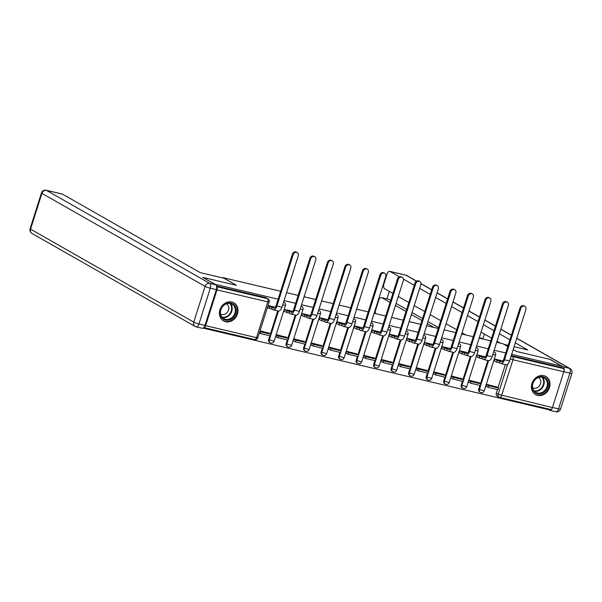<?xml version="1.0" encoding="UTF-8"?>
<svg xmlns="http://www.w3.org/2000/svg" width="602" height="602" viewBox="0 0 602 602"><rect width="100%" height="100%" fill="white"/><g stroke="black" fill="none" stroke-linecap="round" stroke-linejoin="round"><path stroke-width="0.9" d="M537.601 395.409A10.43 8.895 119.7 0 0 549.032 388.809A10.43 8.895 119.7 0 0 545.894 376.483A10.43 8.895 119.7 0 0 543.854 375.686A10.43 8.895 119.7 0 0 532.424 382.285A10.43 8.895 119.7 0 0 535.562 394.611A10.43 8.895 119.7 0 0 537.601 395.409M225.577 321.739A10.43 8.895 119.7 0 0 237.015 315.132A10.43 8.895 119.7 0 0 233.877 302.814A10.43 8.895 119.7 0 0 231.838 302.008A10.43 8.895 119.7 0 0 220.407 308.615A10.43 8.895 119.7 0 0 223.545 320.941A10.43 8.895 119.7 0 0 225.577 321.739M203.152 328.12L548.151 409.578L548.362 408.924M202.994 277.53L215.095 284.317L278.132 299.202M513.175 349.596L516.388 351.433L549.837 359.326L561.914 366.212L511.67 354.345M505.755 352.945L494.159 350.213M488.245 348.814L476.649 346.075M470.734 344.683L459.145 341.944M453.223 340.544L441.635 337.805M435.713 336.413L424.124 333.674M418.209 332.274L406.613 329.542M400.699 328.143L389.103 325.404M383.188 324.011L371.6 321.272M365.677 319.873L354.089 317.134M348.167 315.741L336.578 313.002M330.664 311.603L319.068 308.871M313.153 307.471L301.557 304.732M295.642 303.34L284.054 300.601M507.787 346.526L502.866 343.719L496.68 342.26M203.024 277.439L236.473 285.333L222.943 277.627L280.652 291.255M286.575 292.647L298.163 295.386M304.085 296.786L315.674 299.518M321.588 300.917L333.184 303.656M339.099 305.056L350.695 307.788M356.61 309.187L368.198 311.926M374.12 313.318L385.709 316.058M391.631 317.457L403.22 320.196M409.134 321.588L420.73 324.327M426.645 325.727L438.241 328.459M444.156 329.858L455.744 332.597M461.666 333.99L473.255 336.729M479.169 338.128L490.765 340.867M205.636 325.659L256.482 337.662A2.671 1.355 103.3 0 1 254.654 339.573L203.822 327.571A2.671 1.355 -76.7 0 0 205.636 325.659L216.991 289.878A2.671 1.355 -76.7 0 0 216.675 286.718M561.914 366.212L561.508 367.476L563.389 368.544A2.671 1.355 103.3 0 1 563.803 371.765L512.957 359.763L501.609 395.544A2.671 1.355 103.3 0 1 499.78 397.455A2.671 1.355 103.3 0 1 499.592 397.38A2.671 2.28 -60.3 0 1 499.066 397.177L497.184 396.108A2.671 2.28 -60.3 0 1 496.266 393.249L497.448 389.539M498.02 387.733L505.341 364.639M563.803 371.765L552.448 407.546A2.671 1.355 103.3 0 1 550.619 409.458A2.671 1.355 103.3 0 1 550.431 409.39M502.911 360.974L494.693 359.033L494.091 360.929L495.047 361.155M496.688 386.981L486.672 384.324L486.13 386.236M479.177 382.842L469.161 380.193L468.619 382.104M485.4 356.843L477.183 354.902L476.581 356.798L477.536 357.024M461.674 378.711L451.658 376.054L451.109 377.966M467.897 352.704L459.68 350.77L459.078 352.667L460.026 352.885M444.163 374.579L434.147 371.923L433.598 373.834M450.386 348.573L442.169 346.632L441.567 348.528L442.515 348.754M426.652 370.441L416.637 367.792L416.087 369.696M432.876 344.442L424.658 342.5L424.056 344.397L425.004 344.622M409.142 366.309L399.126 363.653L398.584 365.565M415.365 340.303L407.148 338.362L406.546 340.258L407.501 340.484M391.631 362.171L381.615 359.522L381.074 361.433M397.862 336.172L389.637 334.23L389.042 336.127L389.991 336.352M374.128 358.039L364.112 355.383L363.563 357.295M380.351 332.033L372.134 330.099L371.532 331.995L372.48 332.214M356.617 353.908L346.601 351.252L346.052 353.163M362.84 327.902L354.623 325.96L354.021 327.857L354.969 328.082M339.107 349.77L329.091 347.113L328.549 349.025M345.33 323.771L337.112 321.829L336.51 323.725L337.466 323.951M321.596 345.638L311.58 342.982L311.038 344.893M327.819 319.632L319.602 317.69L319 319.587L319.955 319.812M304.093 341.5L294.069 338.851L293.528 340.755M310.316 315.501L302.099 313.559L301.497 315.456L302.445 315.681M286.582 337.368L276.566 334.712L276.017 336.623M292.805 311.362L284.588 309.428L283.986 311.324L284.934 311.543M269.071 333.237L260.026 330.807M268.65 339.505L269.32 339.889A2.671 2.28 -60.3 0 0 270.238 342.741L269.568 342.357A2.671 2.28 119.7 0 1 268.65 339.505L269.831 335.788M270.396 333.99L277.725 310.895M286.161 343.637L286.823 344.02A2.671 2.28 -60.3 0 0 287.748 346.872L287.079 346.496A2.671 2.28 119.7 0 1 286.161 343.637L287.335 339.927M287.906 338.128L295.236 315.034M303.671 347.775L304.334 348.152A2.671 2.28 -60.3 0 0 305.259 351.011L304.589 350.627A2.671 2.28 119.7 0 1 303.671 347.775L304.845 344.058M305.417 342.26L312.747 319.165M321.175 351.907L321.844 352.29A2.671 2.28 -60.3 0 0 322.762 355.142L322.1 354.759A2.671 2.28 119.7 0 1 321.175 351.907L322.356 348.189M322.928 346.391L330.25 323.297M338.685 356.045L339.355 356.422A2.671 2.28 -60.3 0 0 340.273 359.274L339.603 358.897A2.671 2.28 119.7 0 1 338.685 356.045L339.867 352.328M340.439 350.53L347.76 327.435M356.196 360.177L356.866 360.56A2.671 2.28 -60.3 0 0 357.784 363.412L357.114 363.029A2.671 2.28 119.7 0 1 356.196 360.177L357.377 356.459M357.942 354.661L365.271 331.567M373.707 364.308L374.369 364.692A2.671 2.28 -60.3 0 0 375.294 367.544L374.625 367.167A2.671 2.28 119.7 0 1 373.707 364.308L374.88 360.598M375.452 358.8L382.782 335.705M391.21 368.447L391.879 368.823A2.671 2.28 -60.3 0 0 392.797 371.682L392.135 371.299A2.671 2.28 119.7 0 1 391.21 368.447L392.391 364.729M392.963 362.931L400.285 339.837M408.72 372.578L409.39 372.962A2.671 2.28 -60.3 0 0 410.308 375.814L409.646 375.43A2.671 2.28 119.7 0 1 408.72 372.578L409.902 368.868M410.474 367.062L417.796 343.968M426.231 376.717L426.901 377.093A2.671 2.28 -60.3 0 0 427.819 379.945L427.149 379.569A2.671 2.28 119.7 0 1 426.231 376.717L427.412 372.999M427.984 371.201L435.306 348.106M443.742 380.848L444.411 381.232A2.671 2.28 -60.3 0 0 445.329 384.084L444.66 383.7A2.671 2.28 119.7 0 1 443.742 380.848L444.916 377.13M445.488 375.332L452.817 352.238M461.252 384.979L461.915 385.363A2.671 2.28 -60.3 0 0 462.84 388.215L462.17 387.838A2.671 2.28 119.7 0 1 461.252 384.979L462.426 381.269M462.998 379.471L470.328 356.376M478.756 389.118L479.425 389.494A2.671 2.28 -60.3 0 0 480.343 392.353L479.681 391.97A2.671 2.28 119.7 0 1 478.756 389.118L479.937 385.4M480.509 383.602L487.831 360.508M275.295 307.231L268.048 305.523M216.539 286.018L265.542 297.591A2.671 2.28 -60.3 0 1 266.061 297.794L267.943 298.863A2.671 2.28 -60.3 0 0 267.423 298.66L265.542 297.591M561.508 367.476L511.271 355.609M520.038 307.915A3.01 2.566 -60.3 0 1 524.056 305.891L524.839 306.343A3.01 2.566 119.7 0 0 520.828 308.359L504.521 359.763A5.35 2.709 103.3 0 1 500.864 363.585A5.35 2.709 103.3 0 1 500.488 363.435L499.186 362.69L499.705 361.049L501.014 361.794A3.612 1.829 -76.7 0 0 501.263 361.892A3.612 1.829 -76.7 0 0 503.731 359.311L520.038 307.915L520.828 308.359M500.864 363.585L505.913 364.774A5.35 2.709 103.3 0 0 509.57 360.952L525.877 309.556A3.01 2.566 119.7 0 0 524.839 306.343M494.754 359.048L497.237 360.47L496.718 362.111L499.186 362.69M497.237 360.47L499.705 361.049M488.011 387.304L497.997 389.667L498.516 388.019L488.531 385.664L488.011 387.304L486.077 386.206M486.597 384.565L488.531 385.664M495.822 386.484L498.516 388.019M496.718 362.111L494.182 360.666M507.802 346.496L504.055 344.404M504.07 344.367L508.163 345.337M514.085 346.737L527.751 349.958L515.312 342.869M563.833 371.675L552.486 407.456L558.543 408.886L569.898 373.105L563.833 371.675A4.011 2.032 -76.7 0 0 563.216 366.844L550.175 359.409L516.501 351.455L513.182 349.566M465.82 334.975L462.035 332.816M456.647 329.745L446.097 323.733M440.709 320.663L430.159 314.65M424.771 311.58L414.221 305.568M408.833 302.497L398.283 296.485M392.895 293.415L384.58 288.674A4.011 2.032 -76.7 0 1 383.963 283.843L387.018 274.234A4.011 2.032 -76.7 0 1 389.757 271.367L405.808 275.159A4.011 2.032 103.3 0 1 406.087 275.264L390.036 271.479A4.011 2.032 -76.7 0 0 389.757 271.367M500.27 343.11L497.004 341.251M491.616 338.181L481.066 332.161M509.924 339.799L499.367 333.786M493.986 330.716L483.429 324.704M478.041 321.634L467.491 315.621M462.103 312.551L451.553 306.538M446.165 303.468L435.615 297.456M430.227 294.386L419.677 288.366M414.289 285.295L403.43 279.11M399.435 276.837L390.036 271.479M381.457 297.538L388.636 299.239A4.011 2.032 103.3 0 1 388.915 299.352L381.736 297.651A4.011 2.032 -76.7 0 0 381.457 297.538A4.011 2.032 -76.7 0 0 378.711 300.406L375.663 310.022A4.011 2.032 -76.7 0 0 375.475 313.642M389.298 291.368L386.935 298.833M381.736 297.651L390.043 302.392M395.431 305.462L405.989 311.475M411.369 314.545L421.927 320.557M427.307 323.628L434.065 327.473M552.486 407.456A4.011 2.032 -76.7 0 1 549.739 410.323A4.011 2.032 -76.7 0 1 549.46 410.21L548.181 409.488M388.915 299.352L390.69 300.36M396.078 303.431L406.628 309.443M412.016 312.513L422.566 318.526M427.954 321.596L438.504 327.608M484.377 334.05L482.939 338.602A4.011 2.032 103.3 0 1 482.804 338.986M223.921 278.222L200.24 272.631L62.533 194.145L46.482 190.36L209.669 283.361L215.734 284.791L202.686 277.356L236.36 285.31L223.921 278.222M204.996 325.404L216.351 289.622L210.286 288.192L198.938 323.974L204.996 325.404A4.011 2.032 103.3 0 1 202.257 328.271L196.192 326.841A4.011 2.032 -76.7 0 0 198.938 323.974A4.011 0.512 17.6 0 1 193.746 322.145L205.101 286.356L41.907 193.355L30.559 229.136L193.746 322.145A4.011 3.424 119.7 0 0 195.131 326.427A4.011 4.011 0 0 0 196.192 326.841A4.011 2.032 -76.7 0 1 195.913 326.735M30.1 228.722A4.011 4.011 0 0 0 31.936 233.418A4.011 3.424 119.7 0 1 30.559 229.136A4.011 0.512 -162.4 0 1 30.1 228.722L41.455 192.933A4.011 0.512 17.6 0 0 41.907 193.355A4.011 3.424 119.7 0 1 46.482 190.36A4.011 2.032 -76.7 0 0 46.196 190.247L62.247 194.032A4.011 2.032 103.3 0 1 62.533 194.145M215.734 284.791A4.011 2.032 103.3 0 1 216.351 289.622M547.82 387.063A9.03 7.698 -60.3 0 1 537.533 393.806A9.03 7.698 -60.3 0 1 532.665 383.482A9.03 7.698 -60.3 0 1 542.951 376.739A9.03 7.698 -60.3 0 1 547.82 387.063M532.928 383.444A8.36 7.126 119.7 0 0 535.803 392.361A8.36 7.126 119.7 0 0 546.955 386.755A8.36 7.126 119.7 0 0 544.08 377.838A8.36 7.126 119.7 0 0 532.928 383.444M532.642 387.793A5.952 5.079 119.7 0 0 540.506 383.752A5.952 5.079 119.7 0 0 538.534 377.454M534.584 393.949A10.362 8.842 119.7 0 0 535.11 394.28A10.362 8.842 119.7 0 0 548.941 387.327A10.362 8.842 119.7 0 0 545.374 376.265A10.362 8.842 119.7 0 0 544.818 375.979M235.796 313.386A9.03 7.698 -60.3 0 1 225.517 320.136A9.03 7.698 -60.3 0 1 220.648 309.812A9.03 7.698 -60.3 0 1 230.935 303.062A9.03 7.698 -60.3 0 1 235.796 313.386M220.904 309.767A8.36 7.126 119.7 0 0 223.778 318.684A8.36 7.126 119.7 0 0 234.938 313.085A8.36 7.126 119.7 0 0 232.056 304.16A8.36 7.126 119.7 0 0 220.904 309.767M220.625 314.116A5.952 5.079 119.7 0 0 228.489 310.083A5.952 5.079 119.7 0 0 226.518 303.777M222.559 320.272A10.362 8.842 119.7 0 0 223.094 320.603A10.362 8.842 119.7 0 0 236.925 313.65A10.362 8.842 119.7 0 0 233.358 302.595A10.362 8.842 119.7 0 0 232.801 302.302M502.527 303.777A3.01 2.566 -60.3 0 1 506.545 301.76L507.336 302.212A3.01 2.566 119.7 0 0 503.317 304.228L487.01 355.624A5.35 2.709 103.3 0 1 483.353 359.454A5.35 2.709 103.3 0 1 482.985 359.304L481.675 358.559L482.202 356.918L483.504 357.656A3.612 1.829 -76.7 0 0 483.76 357.761A3.612 1.829 -76.7 0 0 486.22 355.18L502.527 303.777L503.317 304.228M483.353 359.454L488.41 360.643A5.35 2.709 103.3 0 0 492.06 356.82L508.366 305.417A3.01 2.566 119.7 0 0 507.336 302.212M477.243 354.917L479.726 356.331L479.207 357.979L481.675 358.559M479.726 356.331L482.202 356.918M470.501 383.173L480.486 385.528L481.006 383.888L471.02 381.533L470.501 383.173L468.567 382.074M469.086 380.426L471.02 381.533M478.312 382.353L481.006 383.888M479.207 357.979L476.671 356.527M485.016 299.645A3.01 2.566 -60.3 0 1 489.035 297.629L489.825 298.073A3.01 2.566 119.7 0 0 485.806 300.089L469.5 351.493A5.35 2.709 103.3 0 1 465.85 355.315A5.35 2.709 103.3 0 1 465.474 355.165L464.165 354.427L464.691 352.78L465.993 353.524A3.612 1.829 -76.7 0 0 466.249 353.622A3.612 1.829 -76.7 0 0 468.717 351.041L485.016 299.645L485.806 300.089M465.85 355.315L470.899 356.512A5.35 2.709 103.3 0 0 474.557 352.689L490.856 301.286A3.01 2.566 119.7 0 0 489.825 298.073M459.732 350.778L462.223 352.2L461.696 353.841L464.165 354.427M462.223 352.2L464.691 352.78M452.99 379.042L462.976 381.397L463.502 379.757L453.509 377.394L452.99 379.042L451.056 377.936M451.583 376.295L453.509 377.394M460.808 378.214L463.502 379.757M461.696 353.841L459.16 352.396M467.513 295.507A3.01 2.566 -60.3 0 1 471.524 293.49L472.314 293.942A3.01 2.566 119.7 0 0 468.303 295.958L451.997 347.362A5.35 2.709 103.3 0 1 448.339 351.184A5.35 2.709 103.3 0 1 447.963 351.034L446.661 350.289L447.181 348.648L448.482 349.393A3.612 1.829 -76.7 0 0 448.738 349.491A3.612 1.829 -76.7 0 0 451.207 346.91L467.513 295.507L468.303 295.958M448.339 351.184L453.389 352.373A5.35 2.709 103.3 0 0 457.046 348.55L473.353 297.155A3.01 2.566 119.7 0 0 472.314 293.942M442.222 346.647L444.712 348.061L444.193 349.709L446.661 350.289M444.712 348.061L447.181 348.648M435.479 374.903L445.472 377.266L445.992 375.618L435.998 373.263L435.479 374.903L433.545 373.804M434.072 372.156L435.998 373.263M443.298 374.083L445.992 375.618M444.193 349.709L441.65 348.265M450.003 291.376A3.01 2.566 -60.3 0 1 454.021 289.359L454.803 289.803A3.01 2.566 119.7 0 0 450.793 291.827L434.486 343.223A5.35 2.709 103.3 0 1 430.829 347.045A5.35 2.709 103.3 0 1 430.453 346.902L429.151 346.158L429.67 344.51L430.979 345.255A3.612 1.829 -76.7 0 0 431.228 345.36A3.612 1.829 -76.7 0 0 433.696 342.779L450.003 291.376L450.793 291.827M430.829 347.045L435.878 348.242A5.35 2.709 103.3 0 0 439.535 344.419L455.842 293.016A3.01 2.566 119.7 0 0 454.803 289.803M424.719 342.515L427.202 343.93L426.683 345.571L429.151 346.158M427.202 343.93L429.67 344.51M417.969 370.772L427.962 373.127L428.481 371.487L418.495 369.124L417.969 370.772L416.042 369.666M416.561 368.025L418.495 369.124M425.787 369.952L428.481 371.487M426.683 345.571L424.139 344.126M432.492 287.244A3.01 2.566 -60.3 0 1 436.51 285.22L437.3 285.672A3.01 2.566 119.7 0 0 433.282 287.688L416.975 339.092A5.35 2.709 103.3 0 1 413.318 342.914A5.35 2.709 103.3 0 1 412.942 342.764L411.64 342.019L412.159 340.378L413.469 341.123A3.612 1.829 -76.7 0 0 413.717 341.221A3.612 1.829 -76.7 0 0 416.185 338.64L432.492 287.244L433.282 287.688M413.318 342.914L418.367 344.103A5.35 2.709 103.3 0 0 422.025 340.28L438.331 288.885A3.01 2.566 119.7 0 0 437.3 285.672M407.208 338.377L409.691 339.799L409.172 341.439L411.64 342.019M409.691 339.799L412.159 340.378M400.465 366.633L410.451 368.996L410.97 367.348L400.985 364.993L400.465 366.633L398.532 365.534M399.051 363.894L400.985 364.993M408.276 365.813L410.97 367.348M409.172 341.439L406.636 339.995M414.981 283.106A3.01 2.566 -60.3 0 1 419 281.089L419.79 281.54A3.01 2.566 119.7 0 0 415.771 283.557L399.465 334.953A5.35 2.709 103.3 0 1 395.815 338.783A5.35 2.709 103.3 0 1 395.439 338.633L394.129 337.888L394.656 336.247L395.958 336.985A3.612 1.829 -76.7 0 0 396.214 337.09A3.612 1.829 -76.7 0 0 398.682 334.509L414.981 283.106L415.771 283.557M395.815 338.783L400.864 339.972A5.35 2.709 103.3 0 0 404.521 336.149L420.821 284.746A3.01 2.566 119.7 0 0 419.79 281.54M389.697 334.245L392.18 335.66L391.661 337.308L394.129 337.888M392.18 335.66L394.656 336.247M382.955 362.502L392.94 364.857L393.467 363.217L383.474 360.854L382.955 362.502L381.021 361.403M381.54 359.755L383.474 360.854M390.766 361.682L393.467 363.217M391.661 337.308L389.125 335.856M397.478 278.974A3.01 2.566 -60.3 0 1 401.489 276.958L402.279 277.402A3.01 2.566 119.7 0 0 398.261 279.418L381.961 330.822A5.35 2.709 103.3 0 1 378.304 334.644A5.35 2.709 103.3 0 1 377.928 334.494L376.626 333.756L377.145 332.108L378.447 332.853A3.612 1.829 -76.7 0 0 378.703 332.951A3.612 1.829 -76.7 0 0 381.171 330.37L397.478 278.974L398.261 279.418M378.304 334.644L383.354 335.841A5.35 2.709 103.3 0 0 387.011 332.018L403.317 280.615A3.01 2.566 119.7 0 0 402.279 277.402M372.186 330.107L374.677 331.529L374.151 333.169L376.626 333.756M374.677 331.529L377.145 332.108M365.444 358.371L375.437 360.726L375.957 359.085L365.963 356.723L365.444 358.371L363.51 357.264M364.037 355.624L365.963 356.723M373.263 357.543L375.957 359.085M374.151 333.169L371.615 331.725M379.967 274.836A3.01 2.566 -60.3 0 1 383.978 272.819L384.768 273.27A3.01 2.566 119.7 0 0 380.757 275.287L364.451 326.69A5.35 2.709 103.3 0 1 360.794 330.513A5.35 2.709 103.3 0 1 360.417 330.363L359.116 329.618L359.635 327.977L360.937 328.722A3.612 1.829 -76.7 0 0 361.192 328.82A3.612 1.829 -76.7 0 0 363.661 326.239L379.967 274.836L380.757 275.287M360.794 330.513L365.843 331.702A5.35 2.709 103.3 0 0 369.5 327.879L385.807 276.476A3.01 2.566 119.7 0 0 384.768 273.27M354.676 325.975L357.167 327.39L356.647 329.038L359.116 329.618M357.167 327.39L359.635 327.977M347.933 354.232L357.927 356.595L358.446 354.947L348.46 352.591L347.933 354.232L346.007 353.133M346.526 351.485L348.46 352.591M355.752 353.412L358.446 354.947M356.647 329.038L354.104 327.593M362.457 270.704A3.01 2.566 -60.3 0 1 366.475 268.688L367.258 269.132A3.01 2.566 119.7 0 0 363.247 271.156L346.94 322.552A5.35 2.709 103.3 0 1 343.283 326.374A5.35 2.709 103.3 0 1 342.907 326.231L341.605 325.486L342.124 323.838L343.433 324.583A3.612 1.829 -76.7 0 0 343.682 324.681A3.612 1.829 -76.7 0 0 346.15 322.108L362.457 270.704L363.247 271.156M343.283 326.374L348.332 327.571A5.35 2.709 103.3 0 0 351.989 323.748L368.296 272.345A3.01 2.566 119.7 0 0 367.258 269.132M337.173 321.844L339.656 323.259L339.137 324.899L341.605 325.486M339.656 323.259L342.124 323.838M330.423 350.101L340.416 352.456L340.935 350.815L330.95 348.453L330.423 350.101L328.496 348.994M329.016 347.354L330.95 348.453M338.241 349.28L340.935 350.815M339.137 324.899L336.601 323.455M344.946 266.566A3.01 2.566 -60.3 0 1 348.964 264.549L349.754 265A3.01 2.566 119.7 0 0 345.736 267.017L329.429 318.42A5.35 2.709 103.3 0 1 325.772 322.243A5.35 2.709 103.3 0 1 325.404 322.093L324.094 321.348L324.613 319.707L325.923 320.452A3.612 1.829 -76.7 0 0 326.171 320.55A3.612 1.829 -76.7 0 0 328.639 317.969L344.946 266.566L345.736 267.017M325.772 322.243L330.829 323.432A5.35 2.709 103.3 0 0 334.479 319.609L350.785 268.214A3.01 2.566 119.7 0 0 349.754 265M319.662 317.705L322.145 319.128L321.626 320.768L324.094 321.348M322.145 319.128L324.613 319.707M312.92 345.962L322.905 348.325L323.424 346.677L313.439 344.321L312.92 345.962L310.986 344.863M311.505 343.223L313.439 344.321M320.731 345.142L323.424 346.677M321.626 320.768L319.09 319.323M327.435 262.434A3.01 2.566 -60.3 0 1 331.454 260.418L332.244 260.869A3.01 2.566 119.7 0 0 328.225 262.886L311.919 314.282A5.35 2.709 103.3 0 1 308.269 318.112A5.35 2.709 103.3 0 1 307.893 317.961L306.584 317.216L307.11 315.576L308.412 316.313A3.612 1.829 -76.7 0 0 308.668 316.419A3.612 1.829 -76.7 0 0 311.136 313.838L327.435 262.434L328.225 262.886M308.269 318.112L313.318 319.301A5.35 2.709 103.3 0 0 316.976 315.478L333.275 264.075A3.01 2.566 119.7 0 0 332.244 260.869M302.151 313.574L304.642 314.989L304.115 316.637L306.584 317.216M304.642 314.989L307.11 315.576M295.409 341.831L305.395 344.186L305.921 342.546L295.928 340.183L295.409 341.831L293.475 340.732M294.002 339.084L295.928 340.183M303.227 341.01L305.921 342.546M304.115 316.637L301.579 315.185M309.932 258.303A3.01 2.566 -60.3 0 1 313.943 256.279L314.733 256.73A3.01 2.566 119.7 0 0 310.715 258.747L294.416 310.15A5.35 2.709 103.3 0 1 290.758 313.973A5.35 2.709 103.3 0 1 290.382 313.823L289.08 313.085L289.6 311.437L290.901 312.182A3.612 1.829 -76.7 0 0 291.157 312.28A3.612 1.829 -76.7 0 0 293.625 309.699L309.932 258.303L310.715 258.747M290.758 313.973L295.808 315.17A5.35 2.709 103.3 0 0 299.465 311.347L315.772 259.944A3.01 2.566 119.7 0 0 314.733 256.73M284.641 309.436L287.131 310.858L286.605 312.498L289.08 313.085M287.131 310.858L289.6 311.437M277.898 337.699L287.891 340.055L288.411 338.414L278.417 336.051L277.898 337.699L275.964 336.593M276.491 334.953L278.417 336.051M285.717 336.872L288.411 338.414M286.605 312.498L284.069 311.053M292.421 254.164A3.01 2.566 -60.3 0 1 296.432 252.148L297.222 252.599A3.01 2.566 119.7 0 0 293.212 254.616L276.905 306.019A5.35 2.709 103.3 0 1 273.248 309.842A5.35 2.709 103.3 0 1 272.872 309.691L271.57 308.946L272.089 307.306L273.391 308.051A3.612 1.829 -76.7 0 0 273.647 308.149A3.612 1.829 -76.7 0 0 276.115 305.568L292.421 254.164L293.212 254.616M273.248 309.842L278.297 311.031A5.35 2.709 103.3 0 0 281.954 307.208L298.261 255.805A3.01 2.566 119.7 0 0 297.222 252.599M267.965 305.778L269.621 306.719L269.102 308.367L271.57 308.946M269.621 306.719L272.089 307.306M260.388 333.561L270.381 335.924L270.9 334.276L260.914 331.92L260.388 333.561L259.342 332.966M259.868 331.318L260.914 331.92M268.206 332.74L270.9 334.276M269.102 308.367L267.446 307.426M283.58 302.076A2.671 2.28 -60.3 0 1 283.715 302.099A2.671 2.28 -60.3 0 1 284.242 302.309L283.625 301.956M301.09 306.207A2.671 2.28 -60.3 0 1 301.226 306.237A2.671 2.28 -60.3 0 1 301.745 306.441L301.128 306.087M318.601 310.346A2.671 2.28 -60.3 0 1 318.736 310.369A2.671 2.28 -60.3 0 1 319.256 310.579L318.639 310.226M336.112 314.477A2.671 2.28 -60.3 0 1 336.24 314.507A2.671 2.28 -60.3 0 1 336.766 314.711L336.149 314.357M353.622 318.616A2.671 2.28 -60.3 0 1 353.75 318.639A2.671 2.28 -60.3 0 1 354.277 318.842L353.66 318.496M371.125 322.747A2.671 2.28 -60.3 0 1 371.261 322.777A2.671 2.28 -60.3 0 1 371.78 322.981L371.163 322.627M388.636 326.878A2.671 2.28 -60.3 0 1 388.772 326.909A2.671 2.28 -60.3 0 1 389.291 327.112L388.674 326.758M406.147 331.017A2.671 2.28 -60.3 0 1 406.282 331.04A2.671 2.28 -60.3 0 1 406.801 331.25L406.184 330.897M423.657 335.148A2.671 2.28 -60.3 0 1 423.785 335.179A2.671 2.28 -60.3 0 1 424.312 335.382L423.695 335.028M441.168 339.287A2.671 2.28 -60.3 0 1 441.296 339.31A2.671 2.28 -60.3 0 1 441.823 339.513L441.206 339.167M458.671 343.418A2.671 2.28 -60.3 0 1 458.807 343.449A2.671 2.28 -60.3 0 1 459.326 343.652L458.709 343.298M476.182 347.55A2.671 2.28 -60.3 0 1 476.317 347.58A2.671 2.28 -60.3 0 1 476.837 347.783L476.22 347.429M493.693 351.688A2.671 2.28 -60.3 0 1 493.828 351.711A2.671 2.28 -60.3 0 1 494.347 351.922L493.73 351.568M254.465 339.505A2.671 1.355 103.3 0 0 254.654 339.573A2.671 2.671 0 0 0 257.814 337.782L256.482 337.662L267.83 301.88L216.991 289.878M496.266 393.249L498.147 394.325L507.727 364.127M550.619 409.458L499.78 397.455A2.671 2.671 0 0 1 499.066 397.177A2.671 2.28 -60.3 0 1 498.147 394.325L552.448 407.546M270.238 342.741A2.671 2.671 0 0 0 274.113 341.221L269.32 339.889L278.463 311.061M287.748 346.872A2.671 2.671 0 0 0 291.624 345.36L286.823 344.02L295.973 315.192M305.259 351.011A2.671 2.671 0 0 0 309.127 349.491L304.334 348.152L313.476 319.331M322.762 355.142A2.671 2.671 0 0 0 326.638 353.63L321.844 352.29L330.987 323.462M340.273 359.274A2.671 2.671 0 0 0 344.148 357.761L339.355 356.422L348.498 327.601M357.784 363.412A2.671 2.671 0 0 0 361.659 361.892L356.866 360.56L366.008 331.732M375.294 367.544A2.671 2.671 0 0 0 379.17 366.031L374.369 364.692L383.519 335.863M392.797 371.682A2.671 2.671 0 0 0 396.673 370.162L391.879 368.823L401.022 340.002M410.308 375.814A2.671 2.671 0 0 0 414.184 374.301L409.39 372.962L418.533 344.133M427.819 379.945A2.671 2.671 0 0 0 431.694 378.432L426.901 377.093L436.044 348.272M445.329 384.084A2.671 2.671 0 0 0 449.205 382.563L444.411 381.232L453.554 352.403M462.84 388.215A2.671 2.671 0 0 0 466.708 386.702L461.915 385.363L471.057 356.534M480.343 392.353A2.671 2.671 0 0 0 484.219 390.833L479.425 389.494L488.568 360.673M492.79 354.525L495.574 355.052A2.671 2.671 0 0 0 494.347 351.922M475.279 350.394L478.063 350.913A2.671 2.671 0 0 0 476.837 347.783M457.776 346.255L460.553 346.782A2.671 2.671 0 0 0 459.326 343.652M440.265 342.124L443.042 342.651A2.671 2.671 0 0 0 441.823 339.513M422.754 337.985L425.539 338.512A2.671 2.671 0 0 0 424.312 335.382M405.244 333.854L408.028 334.381A2.671 2.671 0 0 0 406.801 331.25M387.741 329.723L390.517 330.242A2.671 2.671 0 0 0 389.291 327.112M370.23 325.584L373.007 326.111A2.671 2.671 0 0 0 371.78 322.981M352.719 321.453L355.496 321.98A2.671 2.671 0 0 0 354.277 318.842M335.209 317.314L337.993 317.841A2.671 2.671 0 0 0 336.766 314.711M317.698 313.183L320.482 313.71A2.671 2.671 0 0 0 319.256 310.579M300.195 309.052L302.972 309.571A2.671 2.671 0 0 0 301.745 306.441M282.684 304.913L285.461 305.44A2.671 2.671 0 0 0 284.242 302.309M510.887 356.805A2.671 2.28 -60.3 0 1 512.55 356.542L563.389 368.544M511.211 355.782L512.55 356.542A2.671 1.355 -76.7 0 1 512.957 359.763L510.233 358.882M216.667 286.68L267.423 298.66A2.671 1.355 -76.7 0 1 267.83 301.88L269.169 302.001A2.671 2.671 0 0 0 267.943 298.863M501.534 361.915L501.014 361.794M509.57 360.952L504.521 359.763M563.216 366.844L569.281 368.273L516.749 338.332M511.361 335.261L500.811 329.249M495.423 326.179L484.873 320.166M479.485 317.096L468.928 311.083M463.548 308.013L452.99 302.001M447.602 298.931L437.052 292.918M431.664 289.848L420.979 283.753M416.486 281.194L406.087 275.264A4.011 3.424 119.7 0 1 406.869 275.573A4.011 4.011 0 0 0 405.808 275.159M479.297 337.737L482.939 338.602M569.281 368.273A4.011 2.032 103.3 0 1 569.898 373.105A4.011 0.512 -162.4 0 0 571.9 373.278A4.011 4.011 0 0 0 570.064 368.582A4.011 3.424 119.7 0 0 569.281 368.273M558.543 408.886A4.011 2.032 103.3 0 1 555.804 411.753A4.011 4.011 0 0 0 560.545 409.067A4.011 0.512 17.6 0 1 558.543 408.886M209.669 283.361A4.011 3.424 119.7 0 0 205.101 286.356A4.011 0.512 -162.4 0 0 210.286 288.192A4.011 2.032 -76.7 0 0 209.669 283.361M542.364 377.176A8.36 7.126 -60.3 0 1 543.794 384.956A8.36 7.126 -60.3 0 1 534.358 391.225M533.959 390.751A8.082 6.893 119.7 0 0 543.267 384.731A8.082 6.893 119.7 0 0 541.747 377.07M230.34 303.506A8.36 7.126 -60.3 0 1 231.778 311.279A8.36 7.126 -60.3 0 1 222.341 317.547M221.935 317.073A8.082 6.893 119.7 0 0 231.243 311.053A8.082 6.893 119.7 0 0 229.731 303.4M484.031 357.784L483.504 357.656M492.06 356.82L487.01 355.624M466.52 353.645L465.993 353.524M474.557 352.689L469.5 351.493M449.009 349.514L448.482 349.393M457.046 348.55L451.997 347.362M431.499 345.382L430.979 345.255M439.535 344.419L434.486 343.223M413.988 341.244L413.469 341.123M422.025 340.28L416.975 339.092M396.485 337.112L395.958 336.985M404.521 336.149L399.465 334.953M378.974 332.974L378.447 332.853M387.011 332.018L381.961 330.822M361.463 328.842L360.937 328.722M369.5 327.879L364.451 326.69M343.953 324.711L343.433 324.583M351.989 323.748L346.94 322.552M326.45 320.573L325.923 320.452M334.479 319.609L329.429 318.42M308.939 316.441L308.412 316.313M316.976 315.478L311.919 314.282M291.428 312.303L290.901 312.182M299.465 311.347L294.416 310.15M273.918 308.171L273.391 308.051M281.954 307.208L276.905 306.019M495.574 355.052L484.219 390.833M478.063 350.913L466.708 386.702M460.553 346.782L449.205 382.563M443.042 342.651L431.694 378.432M425.539 338.512L414.184 374.301M408.028 334.381L396.673 370.162M390.517 330.242L379.17 366.031M373.007 326.111L361.659 361.892M355.496 321.98L344.148 357.761M337.993 317.841L326.638 353.63M320.482 313.71L309.127 349.491M302.972 309.571L291.624 345.36M285.461 305.44L274.113 341.221M257.814 337.782L269.169 302.001M406.869 275.573L416.607 281.126M420.979 283.617L431.702 289.728M437.09 292.798L447.64 298.81M453.028 301.88L463.585 307.893M468.966 310.963L479.523 316.976M484.903 320.046L495.461 326.066M500.849 329.136L511.399 335.148M516.787 338.219L570.064 368.582M549.739 410.323L555.804 411.753M571.9 373.278L560.545 409.067M46.196 190.247A4.011 4.011 0 0 0 41.455 192.933M31.936 233.418L195.131 326.427M545.374 376.265L544.991 376.047M535.11 394.28L534.726 394.054M233.358 302.595L232.966 302.37M223.094 320.603L222.702 320.384"/></g></svg>
